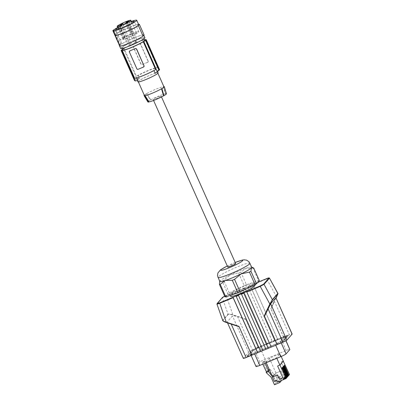 <?xml version="1.0" encoding="UTF-8"?>
<svg xmlns="http://www.w3.org/2000/svg" width="405" height="405" viewBox="0 0 405 405"><rect width="100%" height="100%" fill="white"/><g stroke="black" fill="none" stroke-linecap="round" stroke-linejoin="round"><path stroke-width="0.3" stroke-dasharray="2.02 1.52" d="M122.006 47.562A11.983 1.261 156 0 1 133.528 41.376A11.983 1.261 156 0 1 143.724 38.207A11.983 1.261 156 0 1 143.552 38.602A11.983 1.261 156 0 1 132.025 44.788A11.983 1.261 156 0 1 121.829 47.957A11.983 1.261 156 0 1 122.006 47.562M120.655 48.479A13.274 1.397 156 0 1 120.832 48.058A13.274 1.397 156 0 1 133.574 41.209A13.274 1.397 156 0 1 144.904 37.685M119.88 46.19L119.986 46.048A13.274 1.397 -24 0 0 132.288 41.735A13.274 1.397 -24 0 0 143.578 35.524A13.274 1.397 156 0 0 143.755 35.103L143.815 35.25M119.789 44.894L121.763 43.522A13.274 1.397 156 0 0 119.789 44.894L113.258 30.223M114.514 29.585L121.044 44.256M113.79 30.41L120.32 45.077L119.49 45.325M138.53 24.28A13.638 1.438 -24 0 0 117.374 33.144L121.763 43.522M144.084 34.946A13.638 1.438 -24 0 0 135.569 37.28A13.638 1.438 -24 0 0 122.072 43.694M138.718 24.705A12.904 1.357 -24 0 0 130.015 27.165A12.904 1.357 -24 0 0 117.03 33.493L115.045 29.044M117.03 33.493L117.374 33.144M120.32 45.077L119.986 46.048M131.341 21.445A12.904 1.357 -24 0 0 117.658 27.535M121.91 43.856A13.274 1.397 156 0 1 135.189 37.478A13.274 1.397 156 0 1 143.755 35.103M136.014 42.024L134.171 42.91L136.014 42.024M131.498 21.794A10.14 1.068 -24 0 0 117.814 27.889M126.35 21.652L131.878 34.076A7.487 0.79 -24 0 0 125.12 37.204L119.526 24.644M122.735 49.982A11.983 1.261 156 0 1 122.907 49.587A11.983 1.261 156 0 1 134.43 43.401A11.983 1.261 156 0 1 144.625 40.237M125.773 21.87L131.362 34.43L132.87 33.863L133.387 33.509L127.793 20.949M131.878 34.076L131.362 34.43M137.194 31.889A10.14 1.068 -24 0 0 126.598 36.101A10.14 1.068 -24 0 0 120.315 40.019A10.14 1.068 -24 0 0 121.966 39.908A10.14 1.068 -24 0 0 132.556 35.696A10.14 1.068 -24 0 0 138.839 31.772A10.14 1.068 -24 0 0 137.194 31.889M137.067 40.819L135.23 41.71L137.067 40.819M131.2 43.264L129.362 44.155L131.2 43.264M130.147 44.469L128.304 45.355L130.147 44.469M133.387 33.509A7.487 0.79 -24 0 1 136.419 32.851A7.487 0.79 -24 0 1 131.448 35.908A7.487 0.79 -24 0 1 123.586 38.946L124.082 38.384L122.735 38.941A7.487 0.79 -24 0 1 123.272 38.333L125.12 37.204M123.272 38.333L117.683 25.773M124.618 37.771L119.029 25.211M127.276 21.303L132.87 33.863M122.735 38.941L118.402 29.2M123.586 38.946L119.141 28.957M124.082 38.384L118.493 25.824M125.783 23.657L127.626 22.771L125.783 23.657M119.92 26.102L121.758 25.211L119.92 26.102M120.974 24.897L122.816 24.011L120.974 24.897M126.841 22.457L128.679 21.566L126.841 22.457M144.418 39.776A12.904 1.357 -24 0 0 124.082 48.463L136.46 76.261L138.328 75.482A11.062 1.164 156 0 1 154.361 68.531A11.062 1.164 156 0 1 155.571 68.293L157.444 67.514A12.904 1.357 -24 0 0 148.144 70.526A12.904 1.357 -24 0 0 136.46 76.261M122.472 49.395A13.456 1.417 156 0 1 123.53 48.691L124.082 48.463M134.668 78.297L136.541 77.517A11.062 1.164 156 0 0 137.751 77.284A11.062 1.164 156 0 0 153.784 70.333L155.657 69.554M143.891 66.754L143.598 66.962A12.904 1.357 156 0 1 140.798 68.167A12.904 1.357 156 0 1 138.12 69.24L136.86 68.82M129.403 52.073L136.961 68.703M129.504 51.956L129.919 50.822M136.541 77.517L136.718 77.917M138.328 75.482L139.603 78.347A64.516 62.547 41.3 0 1 136.996 78.934L123.53 48.691M121.444 50.311L134.784 80.671M121.743 49.972L135.118 80.008A64.516 62.547 41.3 0 1 134.749 80.074L134.455 80.413M135.118 80.008L136.996 78.934M139.603 78.347L137.28 79.704L137.184 80.149L137.816 80.387M121.414 50.114L134.749 80.074M148.068 61.201L148.169 61.089A0.921 0.891 41.3 0 1 148.033 62.041L147.653 62.34L148.068 61.201L140.611 44.454L139.452 43.917A12.904 1.357 -24 0 0 136.774 44.99A12.904 1.357 -24 0 0 133.979 46.2L134.035 46.13A0.921 0.891 41.3 0 0 133.579 47.314L141.036 64.061A0.921 0.891 -138.7 0 0 142.236 64.552L144.975 63.413A12.904 1.357 -24 0 0 142.18 64.618L141.036 64.061M140.935 64.177L133.478 47.431L133.716 46.362M147.714 62.269L147.653 62.34A12.904 1.357 -24 0 0 144.975 63.413L147.714 62.269A0.921 0.891 41.3 0 0 148.033 62.041M145.066 39.715L157.444 67.514M148.169 61.089L140.712 44.342A0.921 0.891 -138.7 0 0 139.512 43.851L134.035 46.13M155.571 68.293L156.851 71.164A64.516 62.547 -138.7 0 0 159.084 69.731L159.281 69.933A64.516 62.547 -138.7 0 0 159.585 69.726M145.618 39.487L159.084 69.731L145.911 39.903M137.928 81.845A11.062 1.164 156 0 1 144.782 77.568A11.062 1.164 156 0 1 156.335 72.971A11.062 1.164 156 0 1 158.137 72.844M155.059 73.199C157.302 71.498 157.894 70.814 156.851 71.164L157.343 71.078L157.56 71.553M157.656 73.335A10.692 1.124 156 0 1 147.39 78.853A10.692 1.124 156 0 1 138.267 81.694A10.692 1.124 156 0 1 138.409 81.354A10.692 1.124 156 0 1 148.67 75.836A10.692 1.124 156 0 1 157.798 72.996A10.692 1.124 156 0 1 157.656 73.335M144.418 95.509A10.692 1.124 156 0 1 144.56 95.17A10.692 1.124 156 0 1 146.843 93.575L146.458 93.732A11.062 1.164 -24 0 0 144.296 95.236M150.792 99.868A9.786 1.028 -24 0 1 165.326 93.813L163.316 86.71A10.692 1.124 -24 0 0 146.843 93.575L150.792 99.868L150.392 100.035A10.155 1.068 -24 0 0 147.896 101.999M146.458 93.732L150.392 100.035M165.326 93.813L165.726 93.646L163.701 86.549L163.316 86.71A10.692 1.124 156 0 1 163.949 86.812M166.445 93.742A10.155 1.068 -24 0 0 165.726 93.646M157.864 97.058A4.333 0.456 156 0 1 161.124 96.096A4.333 0.456 156 0 1 156.467 98.658A4.333 0.456 156 0 1 153.206 99.62A4.333 0.456 156 0 1 157.864 97.058M227.767 267.082A4.333 0.456 156 0 1 232.424 264.521A4.333 0.456 156 0 1 235.68 263.559M251.748 267.239A17.511 1.843 -24 0 0 251.581 267.103A17.511 1.843 -24 0 0 246.088 268.282A17.511 1.843 -24 0 0 238.585 271.137A17.511 1.843 -24 0 0 230.323 274.853L238.601 273.081A19.541 2.055 156 0 1 239.735 272.606A19.541 2.055 156 0 1 240.853 272.145L246.088 268.282L252.963 268.11A19.541 2.055 156 0 1 253.738 268.039M240.853 272.145L246.442 284.7L258.552 280.67L252.963 268.11M259.327 280.599A19.541 2.055 -24 0 0 258.552 280.67M246.442 284.7A19.541 2.055 -24 0 0 244.195 285.641L238.601 273.081M224.998 296.931L227.802 293.736L222.213 281.176A19.541 2.055 156 0 1 223.687 280.311L230.323 274.853A17.511 1.843 -24 0 0 219.986 280.933L222.213 281.176M244.195 285.641L229.276 292.871A19.541 2.055 -24 0 0 227.802 293.736M252.32 285.287L254.406 282.913A14.008 1.473 -24 0 0 244.428 286.183A14.008 1.473 -24 0 0 232.004 292.248L229.918 294.617A14.008 1.473 -24 0 0 239.897 291.347A14.008 1.473 -24 0 0 252.32 285.287L252.578 285.859M219.763 281.267L219.986 280.933A17.511 1.843 -24 0 0 219.763 281.267A17.511 1.843 -24 0 0 219.753 281.485M229.276 292.871L223.687 280.311M255.155 284.599L254.406 282.913M255.297 284.923A14.008 1.473 -24 0 0 245.324 288.193A14.008 1.473 -24 0 0 232.9 294.258L232.004 292.248M232.9 294.258L230.815 296.627M230.253 295.367L229.918 294.617M267.143 344.123L264.156 345.369L239.482 289.94L242.468 288.694L242.676 288.962L267.143 344.123L242.468 288.694L247.769 286.482L272.449 341.916L269.467 343.156L244.797 287.722L269.467 343.156M274.833 340.878L250.3 285.783L250.098 285.51L247.769 286.482L272.509 341.845L274.833 340.878L250.093 285.515L253.079 284.269L253.287 284.538L266.687 278.954L276.392 296.531L277.81 293.438M267.204 344.058L269.527 343.091M277.288 344.432L252.067 354.942L251.748 354.223L277.101 343.607L277.288 344.432L276.969 343.713M284.725 338.833L285.044 339.552L283.966 340.003L285.52 338.236L285.201 337.517L283.647 339.284L284.725 338.833L283.176 340.6L281.799 341.39L282.118 342.109L279.161 343.541A3.685 0.39 156 0 1 277.42 344.326M282.118 342.109L282.417 341.769L282.098 341.05M285.044 339.552L283.495 341.319L282.417 341.769M285.52 338.236L286.598 337.785L288.147 336.018L284.968 336.93A3.685 0.39 -24 0 0 283.389 337.527L283.085 336.747L257.732 347.368L258.051 348.087L283.404 337.466M251.186 351.692L251.505 352.411L249.956 354.178L249.632 353.459L251.186 351.692L250.108 352.142L251.657 350.371L252.735 349.925L253.054 350.644L256.309 348.867A3.685 0.39 156 0 1 258.051 348.087M253.054 350.644L251.976 351.089L251.657 350.371M251.505 352.411L250.427 352.856L251.976 351.089M249.632 353.459L248.554 353.909L247.004 355.676L247.323 356.39L248.878 354.623L249.956 354.178M247.323 356.39L250.503 355.484A3.685 0.39 -24 0 0 252.082 354.881L252.067 354.942M239.811 289.803L226.076 295.523L226.289 295.792L239.689 290.208L264.217 345.303L252.543 350.209A3.685 0.39 -24 0 0 248.624 352.274L243.375 358.253A3.685 0.39 -24 0 0 243.324 358.369M274.772 340.944L289.378 334.859A3.685 0.39 156 0 1 292.147 334.039M285.925 340.767L284.29 337.092C284.512 336.646 283.287 336.96 280.614 338.043L259.61 346.796A4.976 0.521 -24 0 0 254.325 349.581L250.543 353.884A4.976 0.521 -24 0 0 250.477 354.041A4.976 0.521 -24 0 0 254.219 352.932L275.228 344.179A4.976 0.521 -24 0 0 280.513 341.395L284.356 336.935L286.031 340.706M247.004 355.676L250.184 354.765A3.685 0.39 -24 0 0 251.763 354.162L251.748 354.223M252.735 349.925L255.99 348.153A3.685 0.39 156 0 1 257.732 347.368M285.201 337.517L286.279 337.066L287.828 335.3L284.649 336.211A3.685 0.39 -24 0 0 283.07 336.808L283.085 336.747M281.799 341.39L278.842 342.822A3.685 0.39 156 0 1 277.101 343.607M256.031 366.515A4.976 0.521 -24 0 1 256.102 366.358L259.878 362.055A4.976 0.521 -24 0 1 265.164 359.27L286.168 350.517C288.841 349.439 290.066 349.12 289.843 349.571M263.169 361.695L265.493 360.728L264.521 361.832L262.197 362.804L263.169 361.695L267.158 370.661L266.191 371.77M266.212 362.728L265.948 362.131L276.564 357.706L276.833 358.298M265.948 362.131L269.376 358.222L279.997 353.798L276.564 357.706M274.479 384.75L276.296 382.679L281.688 380.432M276.296 382.679L272.924 375.101L271.107 377.171M272.302 376.407L273.962 374.524L270.292 369.497L267.918 370.489L272.924 375.101M273.962 374.524L275.025 374.078L276.964 378.432L279.288 377.465L280.032 379.141L280.943 378.761L279.126 380.827L278.215 381.206L277.471 379.536L275.147 380.503L273.208 376.149L272.347 376.508M281.662 380.376L280.943 378.761M279.354 381.338L279.126 380.827M267.158 370.661L267.492 370.97L269.872 369.983L269.092 369.193M267.918 370.489L267.492 370.97M270.292 369.497L269.872 369.983M283.262 361.128L281.06 362.045L286.355 373.936L282.953 375.354L281.045 370.965L275.861 373.126L275.025 374.078M272.53 376.918L273.208 376.149M281.014 371L275.997 373.091L272.565 376.999M269.376 358.222L275.997 373.091M281.192 356.481L279.997 353.798M282.923 377.845L277.633 365.953M274.307 381.454L275.147 380.503M276.63 380.487L277.471 379.536M277.379 382.163L278.215 381.206M280.032 379.141L280.867 378.184L289.494 374.59M288.74 375.45L285.166 376.939L288.699 375.364M288.436 375.794L284.862 377.288L288.4 375.708M288.132 376.144L284.558 377.632L288.097 376.053M287.828 376.488L284.254 377.976L287.793 376.402M287.53 376.832L283.956 378.321L287.489 376.746M287.226 377.176L283.652 378.665L287.185 377.09M286.922 377.521L283.348 379.014L286.882 377.435M286.618 377.87L283.044 379.358L286.578 377.779M279.288 377.465L280.123 376.513L280.867 378.184M280.123 376.513L277.8 377.48L275.861 373.126M281.045 370.965L282.984 375.319L286.386 373.901L281.09 362.009L283.252 361.113M285.019 376.604L288.4 375.091L285.019 376.604L285.166 376.939M284.264 365.406L283.935 365.543L288.259 375.253M283.966 365.75L283.632 365.887L288.097 375.435L284.857 376.787L285.004 377.121M283.632 365.887L288.097 375.435M284.108 365.588L283.773 365.725M284.862 377.288L284.857 376.787M287.955 375.602L284.715 376.949M287.651 375.946L283.47 366.069L287.651 375.946L284.411 377.298L287.798 375.784M284.558 377.632L284.411 377.298M283.662 366.095L283.328 366.231M283.358 366.439L283.024 366.576L287.348 376.291L284.108 377.642L287.494 376.129L283.166 366.414L283.5 366.277M284.254 377.976L284.108 377.642M283.054 366.783L282.72 366.925L287.049 376.635L283.804 377.986L287.191 376.473L282.867 366.758L283.196 366.621M283.956 378.321L283.804 377.986M282.751 367.132L282.417 367.269L286.745 376.979L283.5 378.331L286.887 376.817L282.563 367.107L282.892 366.965M283.652 378.665L283.5 378.331M282.447 367.477L282.118 367.613L286.441 377.328L283.196 378.675L286.583 377.161L282.26 367.451L282.589 367.315M283.348 379.014L283.196 378.675M282.143 367.821L281.814 367.958L286.138 377.673L282.898 379.024L286.279 377.511L281.956 367.796L282.29 367.659M283.044 379.358L282.898 379.024M283.186 379.196L283.039 378.857M283.49 378.847L283.343 378.513M283.794 378.503L283.647 378.169M284.097 378.159L283.945 377.825M284.401 377.814L284.249 377.48M283.804 365.933L283.47 366.069M284.705 377.47L284.553 377.136M284.411 365.239L284.077 365.381L288.4 375.091M285.307 376.777L285.16 376.442M276.964 378.432L277.8 377.48M262.197 362.804L262.799 364.146M264.521 361.832L265.123 363.179M265.493 360.728L269.203 369.066M277.364 344.346L277.045 343.632M252.143 354.856L251.824 354.142M248.402 355.944L248.083 355.225M247.784 355.565L248.103 356.284M248.878 354.623L248.554 353.909M253.353 350.3L253.034 349.586M250.427 352.856L250.108 352.142M258.112 348.062L257.788 347.343M258.182 347.976L257.863 347.257M287.828 335.3L288.147 336.018M286.598 337.785L286.279 337.066M287.069 336.469L286.75 335.75M287.049 335.411L287.368 336.13M283.328 337.552L283.009 336.833M283.647 339.284L283.966 340.003M283.176 340.6L283.495 341.319M241.324 293.822L266.004 349.252M275.987 297.741L270.98 308.833L270.839 308.326L276.392 296.531L276.661 296.764M246.635 291.61L271.315 347.039M269.406 278.22C269.573 277.891 268.667 278.134 266.687 278.954L266.48 278.686M277.759 339.704L253.079 284.269L277.82 339.633M283.627 337.254L270.975 308.838L274.479 301.401L289.378 334.859M283.687 337.188L270.839 308.326M217.171 303.502L216.928 304.059M239.487 289.934L224.653 296.156L226.076 295.523L226.289 295.792L222.35 297.827L216.979 303.942L222.912 320.811M258.289 347.814L245.501 318.887L258.349 347.748M226.289 295.792L232.824 314.685L232.662 315.1C230.46 314.381 228.992 314.158 228.248 314.427L228.01 314.189C228.825 313.87 230.43 314.032 232.824 314.685L245.501 318.887M245.638 319.398L232.662 315.1M231.204 324.101L231.199 324.086C228.891 323.296 227.544 322.623 227.165 322.071L232.429 315.9C233.072 315.581 234.809 315.865 237.644 316.75L252.543 350.209M251.844 355.155L239.087 326.703M239.193 326.734L238.935 326.359L239.193 326.734M222.608 320.482L228.01 314.189L222.35 297.827L222.542 297.386M260.699 351.464L236.024 296.035M235.204 262.486A11.983 1.261 -24 0 0 233.665 263.113A11.983 1.261 -24 0 0 227.291 266.009M249.961 263.22A17.511 1.843 -24 0 0 236.793 267.118A17.511 1.843 -24 0 0 217.961 277.466M253.079 284.269L257.848 282.285L253.084 284.264M242.676 288.962L245 287.995M275.704 345.252L275.228 344.179M254.699 354.01L254.219 352.932M281.192 342.924L280.513 341.395M286.168 350.517L280.614 338.043M256.102 366.358L250.543 353.884M259.878 362.055L254.325 349.581M265.164 359.27L259.61 346.796M278.842 342.822L279.161 343.541M251.763 354.162L252.082 354.881M250.184 354.765L250.503 355.484M255.99 348.153L256.309 348.867M283.07 336.808L283.389 337.527M284.649 336.211L284.968 336.93M250.3 285.783L247.976 286.75M228.248 314.427L222.882 320.542M248.624 352.274L232.429 315.9M243.375 358.253L227.18 321.879M143.724 38.207L143.967 38.758M120.315 40.019L115.688 29.621M136.419 32.851L132.081 23.11M136.191 42.009L127.626 22.771L127.909 22.062M121.758 25.226L122.042 24.508M121.758 25.211L130.329 44.454M131.382 43.254L122.816 24.011L123.095 23.308M128.679 21.581L128.962 20.863M128.679 21.566L137.249 40.809M137.153 80.099L137.33 80.504M159.368 69.726L146.063 39.842M138.267 81.694L138.383 81.967M161.124 96.096L161.499 96.942M235.189 262.455L227.276 265.979M242.473 288.689L244.797 287.722M251.11 355.458L250.477 354.041M227.524 322.881L227.165 322.071M250.098 285.51L247.779 286.477M135.23 41.71L126.659 22.467L125.95 22.204M153.206 99.62L153.581 100.465M120.806 24.923L120.082 24.649M119.748 26.122L119.024 25.849M125.616 23.677L124.892 23.404M121.829 47.957L122.077 48.504M120.796 24.913L129.362 44.155M119.738 26.112L128.304 45.355M125.606 23.667L134.171 42.91M138.839 31.772L134.212 21.374M157.798 72.996L157.92 73.27"/><path stroke-width="0.61" d="M143.815 35.25L144.904 37.685A13.274 1.397 156 0 1 144.722 38.105A13.274 1.397 156 0 1 131.984 44.955A13.274 1.397 156 0 1 120.655 48.479L119.353 45.568A13.274 1.397 156 0 1 119.384 45.355L119.49 45.325M138.53 24.28A13.638 1.438 -24 0 1 139.386 24.396L144.084 34.946L143.578 35.524L143.066 36.106L138.368 25.555A13.638 1.438 -24 0 1 126.502 31.711A13.638 1.438 -24 0 1 115.182 35.64L115.415 35.336L113.43 30.881A12.904 1.357 -24 0 0 126.512 26.279A12.904 1.357 -24 0 0 136.738 20.25A12.904 1.357 -24 0 0 131.341 21.445M115.182 35.64L119.88 46.19A13.638 1.438 -24 0 0 131.2 42.262A13.638 1.438 -24 0 0 143.066 36.106M117.658 27.535A12.904 1.357 -24 0 0 115.045 29.044L113.258 30.223A13.274 1.397 156 0 0 113 30.476A13.274 1.397 156 0 0 112.853 30.684L113.79 30.41L113.43 30.881M112.853 30.684L119.384 45.355M115.415 35.336A12.904 1.357 -24 0 0 128.496 30.734A12.904 1.357 -24 0 0 138.718 24.705L136.738 20.25M139.386 24.396L138.368 25.555M119.662 45.709A13.274 1.397 156 0 1 119.353 45.568M117.814 27.889A10.14 1.068 -24 0 0 115.688 29.621A10.14 1.068 -24 0 0 117.334 29.509A10.14 1.068 -24 0 0 127.929 25.292A10.14 1.068 -24 0 0 134.212 21.374A10.14 1.068 -24 0 0 132.562 21.485A10.14 1.068 -24 0 0 131.498 21.794M126.35 21.652L126.284 21.516A7.487 0.79 -24 0 0 119.526 24.644L117.683 25.773A7.487 0.79 -24 0 0 117.146 26.381L118.402 29.2M143.967 38.758L144.625 40.237A11.983 1.261 156 0 1 144.453 40.627A11.983 1.261 156 0 1 132.931 46.813A11.983 1.261 156 0 1 122.735 49.982L122.077 48.504M119.141 28.957L117.997 26.386A7.487 0.79 -24 0 0 125.854 23.348A7.487 0.79 -24 0 0 130.825 20.29A7.487 0.79 -24 0 0 127.793 20.949L126.284 21.516M117.997 26.386L118.493 25.824L117.146 26.381M125.145 23.374L127.909 22.062L125.145 23.374M119.283 25.819L122.042 24.508L119.283 25.819M120.336 24.614L123.095 23.308L120.336 24.614M126.203 22.174L128.962 20.863L126.203 22.174M122.472 49.395A13.456 1.417 156 0 0 121.743 49.972L121.414 50.114A13.826 1.453 -24 0 0 121.115 50.453L121.444 50.311A13.456 1.417 -24 0 0 121.389 50.579A13.456 1.417 -24 0 0 121.743 50.731L122.29 50.498A12.904 1.357 156 0 0 131.59 47.486A12.904 1.357 156 0 0 143.279 41.755L143.826 41.528A13.456 1.417 -24 0 0 145.613 40.242L145.947 40.105A13.826 1.453 -24 0 0 146.245 39.766L145.911 39.903A13.456 1.417 -24 0 0 145.972 39.634A13.456 1.417 -24 0 0 145.618 39.487L145.066 39.715A12.904 1.357 -24 0 0 144.418 39.776M143.279 41.755L155.657 69.554A12.904 1.357 156 0 1 143.967 75.284A12.904 1.357 156 0 1 134.668 78.297L122.29 50.498M143.826 41.528L157.292 71.771L158.983 70.273A64.516 62.547 -138.7 0 0 159.286 70.065L159.585 69.726L146.245 39.766M153.89 70.576L155.059 73.199A64.516 62.547 -138.7 0 0 157.292 71.771M143.993 65.843L136.536 49.096A0.921 0.891 -138.7 0 0 135.336 48.605L129.858 50.888A0.921 0.891 41.3 0 0 129.403 52.073L136.86 68.82A0.921 0.891 -138.7 0 0 138.059 69.311L143.537 67.028A0.921 0.891 41.3 0 0 143.993 65.843L136.637 48.985L135.391 48.539A12.904 1.357 156 0 1 132.597 49.749A12.904 1.357 156 0 1 129.919 50.822L129.58 51.076M144.094 65.731L143.598 66.962M136.718 77.917L137.816 80.387A64.516 62.547 41.3 0 1 135.209 80.975L121.743 50.731M134.819 80.347L135.209 80.975M134.652 80.377A64.516 62.547 41.3 0 1 134.455 80.413L121.115 50.453M157.56 71.553L158.137 72.844A11.062 1.164 156 0 1 151.283 77.122A11.062 1.164 156 0 1 139.725 81.719A11.062 1.164 156 0 1 137.928 81.845L137.33 80.504M145.947 40.105L159.286 70.065M145.613 40.242L158.983 70.273M144.296 95.236A11.062 1.164 -24 0 0 144.084 95.671A11.062 1.164 -24 0 0 144.666 95.772L145.051 95.61A10.692 1.124 156 0 1 144.418 95.509L138.383 81.967M149.005 101.908L145.051 95.61A10.692 1.124 -24 0 0 161.524 88.746L163.539 95.848A9.786 1.028 -24 0 1 149.005 101.908L148.605 102.07L144.666 95.772M157.92 73.27L163.949 86.812A10.692 1.124 156 0 1 163.807 87.151A10.692 1.124 156 0 1 161.524 88.746L161.909 88.589A11.062 1.164 -24 0 0 164.293 86.675A11.062 1.164 -24 0 0 163.828 86.538M161.909 88.589L163.934 95.681A10.155 1.068 -24 0 0 166.445 93.742L164.293 86.675M163.934 95.681L163.539 95.848M144.084 95.671L147.896 101.999A10.155 1.068 -24 0 0 148.605 102.07M161.499 96.942L235.68 263.559A4.333 0.456 156 0 1 231.022 266.12A4.333 0.456 156 0 1 227.767 267.082L153.581 100.465M227.276 265.979L220.538 269.826L217.915 272.945L217.5 275.719L219.753 281.485A17.511 1.843 -24 0 0 225.413 280.442L220.178 284.3A19.541 2.055 156 0 1 219.404 284.371L224.998 296.931A19.541 2.055 -24 0 0 225.772 296.86L237.882 292.83A19.541 2.055 -24 0 0 240.13 291.894L255.049 284.664A19.541 2.055 -24 0 0 256.522 283.794L259.327 280.599L253.738 268.039L252.32 267.467L251.515 267.796L250.928 271.234A19.541 2.055 156 0 1 249.455 272.104L241.177 273.876L234.541 279.334A19.541 2.055 156 0 1 233.407 279.809A19.541 2.055 156 0 1 232.288 280.27L225.413 280.442A17.511 1.843 -24 0 0 232.915 277.592A17.511 1.843 -24 0 0 241.177 273.876A17.511 1.843 -24 0 0 251.515 267.796A17.511 1.843 -24 0 0 251.748 267.239L248.984 261.726L246.61 260.157L244.068 259.818L242.479 260.04L235.189 262.455M256.522 283.794L250.928 271.234M255.049 284.664L249.455 272.104M240.13 291.894L234.541 279.334M237.882 292.83L232.288 280.27M225.772 296.86L220.178 284.3M219.404 284.371L219.702 281.429M230.253 295.367L230.815 296.627A14.008 1.473 -24 0 0 240.788 293.357A14.008 1.473 -24 0 0 253.216 287.297L255.297 284.923L255.155 284.599M253.216 287.297L252.578 285.859M236.024 296.035L238.343 295.068L262.966 350.563L260.643 351.53L236.024 296.035L233.037 297.28L233.123 297.68L219.723 303.264L226.263 322.162C223.889 321.489 222.684 320.866 222.639 320.309M262.966 350.563L238.343 295.068L241.324 293.822L265.943 349.323L271.239 347.075M268.328 348.285L243.648 292.856L246.635 291.61L271.254 347.11L282.933 342.2A3.685 0.39 156 0 0 286.846 340.139L292.096 334.155A3.685 0.39 156 0 0 292.147 334.039L275.901 297.786L292.096 334.155M263.022 350.497L265.928 349.287M260.623 351.494L251.783 355.22L238.935 326.359L226.263 322.162L226.218 322.436C224.036 321.702 222.922 321.069 222.882 320.542M251.768 355.185L246.098 357.549L231.204 324.101M227.524 322.881L243.324 358.369A3.685 0.39 -24 0 0 246.098 357.549M251.11 355.458L256.031 366.515A4.976 0.521 -24 0 0 259.772 365.406L280.781 356.653A4.976 0.521 -24 0 0 286.067 353.869L289.843 349.571L285.925 340.767M286.031 340.706L289.843 349.571M262.799 364.146L266.525 372.074L266.1 372.559L271.107 377.171L274.479 384.75L279.87 382.502L281.662 380.376M266.1 372.559L268.48 371.567L272.347 376.508M279.87 382.502L279.354 381.338M266.525 372.074L268.9 371.086L268.48 371.567M269.092 369.193L268.237 370.17L268.9 371.086M272.373 377.101L274.307 381.454L276.63 380.487L277.379 382.163L286.006 378.569L279.966 365.001L277.602 365.988L282.898 377.875L279.526 379.262L277.587 374.908L272.53 376.918M277.587 374.908L272.565 376.999L266.212 362.728M276.833 358.298L279.83 365.037L283.262 361.128L281.192 356.481M279.83 365.037L277.602 365.988M282.898 377.875L279.526 379.262M277.557 374.939L279.496 379.293M288.699 375.364L289.494 374.59L283.252 361.113M288.4 375.708L288.74 375.45L284.411 365.239L288.881 375.288M288.097 376.053L288.436 375.794L284.108 365.588L288.578 375.632M287.793 376.402L288.132 376.144L283.804 365.933L288.279 375.977M287.489 376.746L287.828 376.488L283.5 366.277L287.975 376.326M287.185 377.09L287.53 376.832L283.196 366.621L287.671 376.67M286.882 377.435L287.226 377.176L282.892 366.965L287.368 377.014M286.578 377.779L286.922 377.521L282.589 367.315L287.064 377.359M286.006 378.569L286.618 377.87L282.143 367.821L286.76 377.703M279.966 365.001L283.454 361.027M265.123 363.179L268.237 370.17M277.182 344.594L264.273 315.804L277.121 344.665M264.531 316.178L270.651 303.765L275.901 297.786M264.273 315.804L269.826 304.008L270.216 304.104L272.454 299.887L277.82 293.767L276.661 296.764L276.392 296.531L276.661 296.764C278.969 291.408 277.572 294.632 277.891 293.387L277.82 293.767M246.301 291.752L260.035 286.026L269.826 304.008L272.438 299.558L277.81 293.438L269.457 278.098L277.891 293.387M246.726 292.015L260.126 286.431L264.04 284.335L272.454 299.887M241.324 293.822L243.648 292.856L268.267 348.356M239.173 326.739L226.208 322.446L222.882 320.861L216.928 304.059L222.416 297.478L224.653 296.156L222.573 297.351L217.171 303.502L219.631 302.864L219.723 303.264C217.733 304.049 216.817 304.276 216.979 303.942L217.171 303.502L216.979 303.942M239.087 326.703L226.218 322.436L226.263 322.162M257.656 352.775L233.123 297.68M233.037 297.28L257.717 352.709M227.291 266.009A11.983 1.261 -24 0 0 220.846 270.267A11.983 1.261 -24 0 0 229.787 267.528A11.983 1.261 -24 0 0 242.342 260.997A11.983 1.261 -24 0 0 235.204 262.486M217.961 277.466A17.511 1.843 -24 0 0 231.128 273.572A17.511 1.843 -24 0 0 239.385 269.857A17.511 1.843 -24 0 0 249.961 263.22M233.366 297.138L219.631 302.864M260.035 286.026L263.574 284.168L268.94 278.048L266.48 278.686L266.687 278.954L266.48 278.686C268.237 277.901 269.229 277.708 269.457 278.098M257.848 282.285L266.48 278.686L257.853 282.28M280.781 356.653L275.704 345.252M259.772 365.406L254.699 354.01M286.067 353.869L281.192 342.924M282.933 342.2L268.034 308.737L270.216 304.104M276.089 297.974L276.661 296.764L276.089 297.979M243.739 293.26L241.415 294.227M263.574 284.168L264.04 284.335L269.406 278.22L268.94 278.048M270.651 303.765L286.846 340.139M236.11 296.435L238.434 295.468M222.542 297.386L222.35 297.827L222.542 297.386M132.081 23.11L130.825 20.29M121.389 50.579L134.784 80.671M251.707 267.153L252.892 267.599"/></g></svg>

